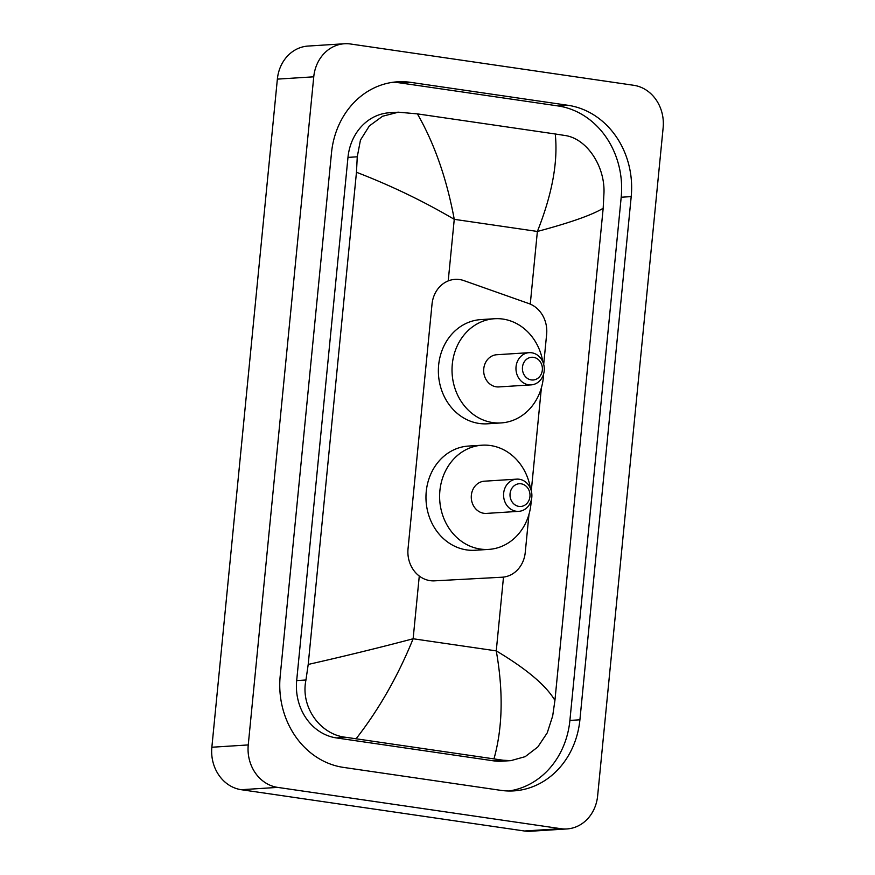 <?xml version="1.0" encoding="UTF-8"?>
<svg xmlns="http://www.w3.org/2000/svg" width="875" height="875" viewBox="0 0 875 875"><rect width="100%" height="100%" fill="white"/><g stroke="black" fill="none" stroke-linecap="round" stroke-linejoin="round"><path stroke-width="1.31" d="M543.692 364.372L546.634 334.338A28.47 24.981 86.4 0 0 528.828 303.548L463.903 280.613A28.47 24.981 86.4 0 0 459.627 279.552A28.47 24.981 86.4 0 0 455.055 279.366A28.47 24.981 86.4 0 0 432.02 304.161L408.034 548.789A28.47 24.981 86.4 0 0 434.459 580.847L501.998 577.227A28.47 24.981 86.4 0 0 502.217 577.216A28.47 24.981 86.4 0 0 525.252 552.42L528.981 514.325M531.289 490.842L541.384 387.855M566.923 828.942L530.534 831.25A37.964 33.305 -93.6 0 1 524.431 830.998L241.281 789.709A37.964 33.305 -93.6 0 1 211.859 747.239L277.364 79.122A37.964 33.305 -93.6 0 1 308.077 46.058L344.466 43.75A37.964 33.305 -93.6 0 1 350.569 44.002L633.719 85.291A37.964 33.305 -93.6 0 1 663.141 127.761L597.636 795.878A37.964 33.305 -93.6 0 1 566.923 828.942A37.964 33.305 -93.6 0 1 560.831 828.691L277.67 787.391A37.964 33.305 -93.6 0 1 248.248 744.931L313.753 76.814A37.964 33.305 -93.6 0 1 344.466 43.75M567.93 105.284L410.627 82.348A81.627 71.597 86.4 0 0 397.523 81.812A81.627 71.597 86.4 0 0 331.494 152.895L280.186 676.091A81.627 71.597 86.4 0 0 343.459 767.397L500.762 790.344A81.627 71.597 86.4 0 0 513.877 790.88A81.627 71.597 86.4 0 0 579.906 719.797L631.203 196.602A81.627 71.597 86.4 0 0 567.93 105.284L557.922 105.919L400.619 82.983A81.627 71.597 86.4 0 0 392.525 82.327M508.856 791A81.627 71.597 86.4 0 0 569.898 720.431L621.195 197.236A81.627 71.597 86.4 0 0 557.922 105.919M555.253 133.984L564.572 135.428C586.589 138.195 604.975 165.966 603.98 192.784L603.181 208.25C592.277 214.911 570.347 222.655 537.381 231.448C552.191 194.239 558.152 161.744 555.253 133.984L417.397 113.881C434.438 143.566 446.72 178.719 454.256 219.33C423.544 201.239 390.939 185.555 356.464 172.266L357.262 156.8L360.456 140.066L369.338 125.934L382.561 116.255L398.42 112.186L389.441 112.755A51.253 44.953 86.4 0 0 347.977 157.391L296.68 680.586A51.253 44.953 86.4 0 0 336.405 737.92L493.708 760.867A51.253 44.953 86.4 0 0 501.944 761.206L510.923 760.627L503.3 760.255L345.997 737.319C320.381 734.781 300.256 707.109 305.955 679.995L308.208 664.442C344.805 656.141 379.783 647.577 413.131 638.761C398.027 675.992 379.028 709.308 356.136 738.708M603.181 208.25L554.925 700.427L552.683 715.98L547.236 732.856L537.775 747.02L525.186 756.656L510.923 760.627M356.464 172.266L308.208 664.442M398.42 112.186L417.397 113.881M493.992 758.811C502.688 727.486 503.442 691.513 496.256 650.88C526.586 668.992 546.142 685.508 554.925 700.427M531.3 379.925A11.386 9.986 -93.6 0 1 522.473 367.183A11.386 9.986 -93.6 0 1 533.509 357.339A11.386 9.986 -93.6 0 1 542.336 370.081A11.386 9.986 -93.6 0 1 531.3 379.925M528.566 384.77A16.133 14.153 -93.6 0 1 515.966 368.2A16.133 14.153 -93.6 0 1 529.112 352.669A16.133 14.153 -93.6 0 1 531.694 352.778A16.133 14.153 -93.6 0 1 544.294 369.359A16.133 14.153 -93.6 0 1 531.158 384.88A16.133 14.153 -93.6 0 1 528.566 384.77M529.112 352.669L496.814 354.725A16.133 14.153 86.4 0 0 483.678 370.245A16.133 14.153 86.4 0 0 496.267 386.827A16.133 14.153 86.4 0 0 498.859 386.925L531.158 384.88M543.605 373.986A52.205 45.795 -93.6 0 1 501.145 422.92A52.205 45.795 -93.6 0 1 492.756 422.581A52.205 45.795 -93.6 0 1 452.025 368.955A52.205 45.795 -93.6 0 1 494.528 318.73A52.205 45.795 -93.6 0 1 502.906 319.069A52.205 45.795 -93.6 0 1 542.839 361.9M501.145 422.92L487.495 423.795A52.205 45.795 -93.6 0 1 479.106 423.445A52.205 45.795 -93.6 0 1 438.375 369.819A52.205 45.795 -93.6 0 1 480.878 319.594L494.528 318.73M518.897 506.395A11.386 9.986 -93.6 0 1 510.07 493.653A11.386 9.986 -93.6 0 1 521.106 483.809A11.386 9.986 -93.6 0 1 529.944 496.552A11.386 9.986 -93.6 0 1 518.897 506.395M516.163 511.241A16.133 14.153 -93.6 0 1 503.573 494.67A16.133 14.153 -93.6 0 1 516.709 479.139A16.133 14.153 -93.6 0 1 519.302 479.248A16.133 14.153 -93.6 0 1 531.891 495.83A16.133 14.153 -93.6 0 1 518.755 511.35A16.133 14.153 -93.6 0 1 516.163 511.241M516.709 479.139L484.411 481.195A16.133 14.153 86.4 0 0 471.275 496.716A16.133 14.153 86.4 0 0 483.864 513.297A16.133 14.153 86.4 0 0 486.456 513.406L518.755 511.35M531.202 500.456A52.205 45.795 -93.6 0 1 488.742 549.402A52.205 45.795 -93.6 0 1 480.353 549.052A52.205 45.795 -93.6 0 1 439.622 495.425A52.205 45.795 -93.6 0 1 482.125 445.2A52.205 45.795 -93.6 0 1 490.503 445.539A52.205 45.795 -93.6 0 1 530.436 488.37M488.742 549.402L475.092 550.266A52.205 45.795 -93.6 0 1 466.714 549.916A52.205 45.795 -93.6 0 1 425.972 496.289A52.205 45.795 -93.6 0 1 468.475 446.064L482.125 445.2M530.261 304.106L537.381 231.448L454.256 219.33L448.219 280.919M503.497 577.095L496.256 650.88L413.131 638.761L419.278 576.034M248.248 744.931L211.859 747.239M277.67 787.391L241.281 789.709M560.831 828.691L524.431 830.998M313.753 76.814L277.364 79.122M400.619 82.983L410.627 82.348M621.195 197.236L631.203 196.602M569.898 720.431L579.906 719.797M493.708 760.867L503.3 760.255M336.405 737.92L345.997 737.319M296.68 680.586L305.955 679.995M347.977 157.391L357.262 156.8"/></g></svg>
